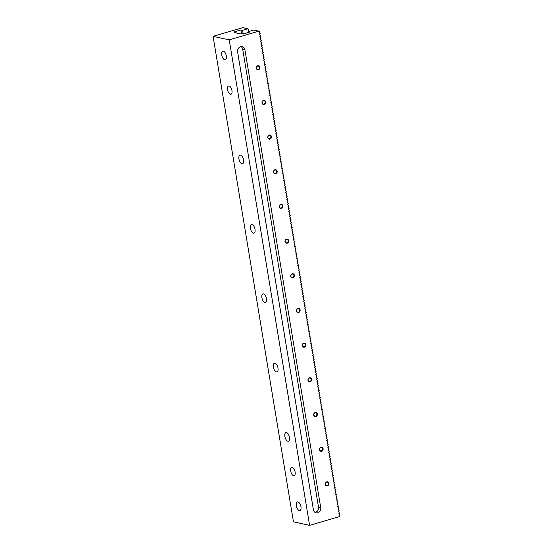 <?xml version="1.0" encoding="UTF-8"?>
<svg xmlns="http://www.w3.org/2000/svg" width="553" height="553" viewBox="0 0 553 553"><rect width="100%" height="100%" fill="white"/><g stroke="black" fill="none" stroke-linecap="round" stroke-linejoin="round"><path stroke-width="0.83" d="M230.449 94.28A4.32 2.046 73.7 0 1 227.663 90.167A4.32 2.046 73.7 0 1 228.548 85.971A4.32 2.046 73.7 0 1 229.073 85.957A4.32 2.046 73.7 0 1 231.859 90.07A4.32 2.046 73.7 0 1 230.974 94.266A4.32 2.046 73.7 0 1 230.449 94.28M293.602 475.746A4.32 2.046 73.7 0 1 290.816 471.633A4.32 2.046 73.7 0 1 291.694 467.437A4.32 2.046 73.7 0 1 292.226 467.423A4.32 2.046 73.7 0 1 295.012 471.536A4.32 2.046 73.7 0 1 294.127 475.732A4.32 2.046 73.7 0 1 293.602 475.746M241.039 46.597A4.32 3.691 -77.8 0 1 242.726 49.314L318.507 507.073A4.32 3.691 -77.8 0 1 315.535 512.306A4.32 3.691 -77.8 0 1 315.079 512.41M320.705 507.55A4.32 3.691 -77.8 0 1 317.74 512.783A4.32 3.691 -77.8 0 1 316.136 512.845A4.32 3.691 -77.8 0 1 313.392 509.693L237.61 51.934A4.32 3.691 -77.8 0 1 240.583 46.701A4.32 3.691 -77.8 0 1 242.186 46.639A4.32 3.691 -77.8 0 1 244.924 49.791L320.705 507.55L318.507 507.073M259.951 67.21A2.164 1.846 -77.8 0 1 256.295 68.275A2.164 1.846 -77.8 0 1 259.951 67.21M259.419 67.259A1.77 1.514 -77.8 0 1 256.426 68.137A1.77 1.514 -77.8 0 1 259.419 67.259M265.689 101.883A2.164 1.846 -77.8 0 1 262.032 102.955A2.164 1.846 -77.8 0 1 265.689 101.883M265.164 101.939A1.77 1.514 -77.8 0 1 262.163 102.817A1.77 1.514 -77.8 0 1 265.164 101.939M271.433 136.563A2.164 1.846 -77.8 0 1 267.776 137.635A2.164 1.846 -77.8 0 1 271.433 136.563M270.901 136.619A1.77 1.514 -77.8 0 1 267.908 137.497A1.77 1.514 -77.8 0 1 270.901 136.619M277.171 171.243A2.164 1.846 -77.8 0 1 273.514 172.315A2.164 1.846 -77.8 0 1 277.171 171.243M276.645 171.299A1.77 1.514 -77.8 0 1 273.645 172.177A1.77 1.514 -77.8 0 1 276.645 171.299M282.915 205.923A2.164 1.846 -77.8 0 1 279.258 206.995A2.164 1.846 -77.8 0 1 282.915 205.923M282.383 205.979A1.77 1.514 -77.8 0 1 279.389 206.857A1.77 1.514 -77.8 0 1 282.383 205.979M288.652 240.603A2.164 1.846 -77.8 0 1 284.995 241.675A2.164 1.846 -77.8 0 1 288.652 240.603M288.127 240.652A1.77 1.514 -77.8 0 1 285.127 241.53A1.77 1.514 -77.8 0 1 288.127 240.652M294.396 275.276A2.164 1.846 -77.8 0 1 290.74 276.348A2.164 1.846 -77.8 0 1 294.396 275.276M293.864 275.332A1.77 1.514 -77.8 0 1 290.871 276.21A1.77 1.514 -77.8 0 1 293.864 275.332M300.134 309.957A2.164 1.846 -77.8 0 1 296.477 311.028A2.164 1.846 -77.8 0 1 300.134 309.957M299.608 310.012A1.77 1.514 -77.8 0 1 296.608 310.89A1.77 1.514 -77.8 0 1 299.608 310.012M305.878 344.637A2.164 1.846 -77.8 0 1 302.221 345.708A2.164 1.846 -77.8 0 1 305.878 344.637M305.346 344.692A1.77 1.514 -77.8 0 1 302.353 345.57A1.77 1.514 -77.8 0 1 305.346 344.692M311.615 379.317A2.164 1.846 -77.8 0 1 307.959 380.388A2.164 1.846 -77.8 0 1 311.615 379.317M311.09 379.372A1.77 1.514 -77.8 0 1 308.09 380.25A1.77 1.514 -77.8 0 1 311.09 379.372M317.36 413.997A2.164 1.846 -77.8 0 1 313.703 415.068A2.164 1.846 -77.8 0 1 317.36 413.997M316.828 414.052A1.77 1.514 -77.8 0 1 313.834 414.93A1.77 1.514 -77.8 0 1 316.828 414.052M323.097 448.677A2.164 1.846 -77.8 0 1 319.44 449.748A2.164 1.846 -77.8 0 1 323.097 448.677M322.572 448.725A1.77 1.514 -77.8 0 1 319.572 449.603A1.77 1.514 -77.8 0 1 322.572 448.725M328.841 483.35A2.164 1.846 -77.8 0 1 325.185 484.421A2.164 1.846 -77.8 0 1 328.841 483.35M328.316 483.405A1.77 1.514 -77.8 0 1 325.316 484.283A1.77 1.514 -77.8 0 1 328.316 483.405M241.958 163.812A4.507 2.129 73.7 0 1 239.055 159.527A4.507 2.129 73.7 0 1 239.974 155.151A4.507 2.129 73.7 0 1 240.527 155.137A4.507 2.129 73.7 0 1 243.431 159.423A4.507 2.129 73.7 0 1 242.511 163.799A4.507 2.129 73.7 0 1 241.958 163.812M253.44 233.166A4.507 2.129 73.7 0 1 250.537 228.887A4.507 2.129 73.7 0 1 251.456 224.511A4.507 2.129 73.7 0 1 252.009 224.497A4.507 2.129 73.7 0 1 254.912 228.783A4.507 2.129 73.7 0 1 253.993 233.152A4.507 2.129 73.7 0 1 253.44 233.166M264.922 302.526A4.507 2.129 73.7 0 1 262.018 298.24A4.507 2.129 73.7 0 1 262.938 293.871A4.507 2.129 73.7 0 1 263.491 293.857A4.507 2.129 73.7 0 1 266.394 298.136A4.507 2.129 73.7 0 1 265.475 302.512A4.507 2.129 73.7 0 1 264.922 302.526M276.403 371.886A4.507 2.129 73.7 0 1 273.507 367.6A4.507 2.129 73.7 0 1 274.426 363.224A4.507 2.129 73.7 0 1 274.972 363.21A4.507 2.129 73.7 0 1 277.876 367.496A4.507 2.129 73.7 0 1 276.956 371.872A4.507 2.129 73.7 0 1 276.403 371.886M287.892 441.239A4.507 2.129 73.7 0 1 284.989 436.96A4.507 2.129 73.7 0 1 285.908 432.584A4.507 2.129 73.7 0 1 286.454 432.57A4.507 2.129 73.7 0 1 289.357 436.856A4.507 2.129 73.7 0 1 288.438 441.225A4.507 2.129 73.7 0 1 287.892 441.239M224.739 59.772A4.507 2.129 73.7 0 1 221.836 55.487A4.507 2.129 73.7 0 1 222.755 51.118A4.507 2.129 73.7 0 1 223.301 51.104A4.507 2.129 73.7 0 1 226.205 55.39A4.507 2.129 73.7 0 1 225.285 59.759A4.507 2.129 73.7 0 1 224.739 59.772M299.373 510.599A4.507 2.129 73.7 0 1 296.47 506.313A4.507 2.129 73.7 0 1 297.39 501.944A4.507 2.129 73.7 0 1 297.936 501.93A4.507 2.129 73.7 0 1 300.839 506.209A4.507 2.129 73.7 0 1 299.92 510.585A4.507 2.129 73.7 0 1 299.373 510.599M248.594 32.399L248.463 31.597L250.115 31.95L243.41 33.913L241.758 33.56L240.541 33.913L234.666 32.641L235.889 32.288L234.237 31.929L240.942 29.966L242.587 30.325L243.175 33.864M336.722 501.046L337.337 499.953L336.431 499.311L337.054 498.218L336.148 497.576L336.763 496.483L335.858 495.841L336.48 494.748L335.574 494.106L336.189 493.02L335.284 492.37L335.906 491.285L335 490.642L335.616 489.55L334.71 488.907L335.332 487.815L334.427 487.172L335.042 486.08L334.136 485.437L334.759 484.345L333.853 483.702L334.468 482.61L333.563 481.967L334.185 480.882L333.279 480.232L333.894 479.147L332.989 478.504L333.611 477.412L332.706 476.769L333.321 475.677L332.415 475.034L333.037 473.942L332.132 473.299L332.747 472.207L331.841 471.564L332.464 470.479L331.558 469.829L332.173 468.744L331.268 468.101L331.883 467.009L330.977 466.366L331.6 465.273L330.694 464.631L331.309 463.538L330.404 462.896L331.026 461.803L330.12 461.161L330.735 460.075L329.83 459.425L330.452 458.34L329.547 457.697L330.162 456.605L329.256 455.962L329.878 454.87L328.973 454.227L329.588 453.135L328.682 452.492L329.305 451.4L328.399 450.757L329.014 449.665L328.109 449.022L328.731 447.937L327.825 447.294L328.441 446.202L327.535 445.559L328.157 444.467L327.252 443.824L327.867 442.732L326.961 442.089L327.583 440.997L326.678 440.354L327.293 439.262L326.388 438.619L327.01 437.534L326.104 436.884L326.719 435.799L325.814 435.156L326.429 434.064L325.523 433.421L326.146 432.328L325.24 431.686L325.855 430.593L324.95 429.951L325.572 428.858L324.666 428.216L325.282 427.13L324.376 426.481L324.998 425.395L324.093 424.752L324.708 423.66L323.802 423.017L324.424 421.925L323.519 421.282L324.134 420.19L323.229 419.547L323.851 418.455L322.945 417.812L323.56 416.727L322.655 416.077L323.277 414.992L322.371 414.349L322.987 413.257L322.081 412.614L322.703 411.522L321.798 410.879L322.413 409.787L321.507 409.144L322.129 408.052L321.224 407.409L321.839 406.317L320.934 405.674L321.549 404.589L320.65 403.939L321.265 402.854L320.36 402.211L320.975 401.119L320.069 400.476L320.692 399.384L319.786 398.741L320.401 397.648L319.496 397.006L320.118 395.913L319.212 395.271L319.828 394.185L318.922 393.536L319.544 392.45L318.639 391.807L319.254 390.715L318.348 390.072L318.97 388.98L318.065 388.337L318.68 387.245L317.775 386.602L318.397 385.51L317.491 384.867L318.106 383.782L317.201 383.132L317.823 382.047L316.917 381.404L317.533 380.312L316.627 379.669L317.249 378.577L316.344 377.934L316.959 376.842L316.053 376.199L316.675 375.107L315.77 374.464L316.385 373.372L315.48 372.729L316.095 371.644L315.196 370.994L315.811 369.909L314.906 369.266L315.521 368.174L314.616 367.531L315.238 366.439L314.332 365.796L314.947 364.704L314.042 364.061L314.664 362.968L313.758 362.326L314.374 361.24L313.468 360.591L314.09 359.505L313.185 358.862L313.8 357.77L312.894 357.127L313.516 356.035L312.611 355.392L313.226 354.3L312.321 353.657L312.943 352.565L312.037 351.922L312.652 350.837L311.747 350.187L312.369 349.102L311.463 348.459L312.079 347.367L311.173 346.724L311.795 345.632L310.89 344.989L311.505 343.897L310.599 343.254L311.221 342.162L310.316 341.519L310.931 340.427L310.026 339.784L310.641 338.699L309.742 338.049L310.357 336.964L309.452 336.321L310.067 335.229L309.162 334.586L309.784 333.494L308.878 332.851L309.493 331.759L308.588 331.116L309.21 330.023L308.304 329.381L308.92 328.295L308.014 327.646L308.636 326.56L307.731 325.917L308.346 324.825L307.44 324.182L308.062 323.09L307.157 322.447L307.772 321.355L306.867 320.712L307.489 319.62L306.583 318.977L307.198 317.892L306.293 317.242L306.915 316.157L306.009 315.514L306.625 314.422L305.719 313.779L306.341 312.687L305.436 312.044L306.051 310.952L305.145 310.309L305.768 309.217L304.862 308.574L305.477 307.482L304.572 306.839L305.187 305.754L304.288 305.111L304.903 304.019L303.998 303.376L304.613 302.284L303.708 301.641L304.33 300.549L303.424 299.906L304.039 298.814L303.134 298.171L303.756 297.079L302.85 296.436L303.466 295.35L302.56 294.701L303.182 293.615L302.277 292.972L302.892 291.88L301.986 291.237L302.609 290.145L301.703 289.502L302.318 288.41L301.413 287.767L302.035 286.675L301.129 286.032L301.744 284.947L300.839 284.297L301.461 283.212L300.555 282.569L301.171 281.477L300.265 280.834L300.887 279.742L299.982 279.099L300.597 278.007L299.691 277.364L300.314 276.272L299.408 275.629L300.023 274.544L299.118 273.894L299.733 272.809L298.834 272.166L299.45 271.074L298.544 270.431L299.159 269.339L298.254 268.696L298.876 267.604L297.97 266.961L298.585 265.869L297.68 265.226L298.302 264.134L297.396 263.491L298.012 262.405L297.106 261.756L297.728 260.67L296.823 260.028L297.438 258.935L296.532 258.292L297.155 257.2L296.249 256.557L296.864 255.465L295.959 254.822L296.581 253.73L295.675 253.087L296.29 252.002L295.385 251.352L296.007 250.267L295.102 249.624L295.717 248.532L294.811 247.889L295.433 246.797L294.528 246.154L295.143 245.062L294.237 244.419L294.86 243.327L293.954 242.684L294.569 241.599L293.664 240.949L294.279 239.864L293.38 239.221L293.996 238.129L293.09 237.486L293.705 236.394L292.8 235.751L293.422 234.659L292.516 234.016L293.131 232.924L292.226 232.281L292.848 231.189L291.943 230.546L292.558 229.46L291.652 228.811L292.274 227.725L291.369 227.083L291.984 225.99L291.078 225.347L291.701 224.255L290.795 223.612L291.41 222.52L290.505 221.877L291.127 220.785L290.221 220.142L290.837 219.057L289.931 218.407L290.553 217.322L289.648 216.679L290.263 215.587L289.357 214.944L289.979 213.852L289.074 213.209L289.689 212.117L288.784 211.474L289.406 210.382L288.5 209.739L289.115 208.654L288.21 208.004L288.825 206.919L287.926 206.276L288.542 205.184L287.636 204.541L288.251 203.449L287.346 202.806L287.968 201.714L287.062 201.071L287.678 199.979L286.772 199.336L287.394 198.244L286.489 197.601L287.104 196.515L286.198 195.866L286.82 194.78L285.915 194.138L286.53 193.045L285.625 192.403L286.247 191.31L285.341 190.667L285.956 189.575L285.051 188.932L285.673 187.84L284.767 187.197L285.383 186.112L284.477 185.462L285.099 184.377L284.194 183.734L284.809 182.642L283.903 181.999L284.525 180.907L283.62 180.264L284.235 179.172L283.33 178.529L283.952 177.437L283.046 176.794L283.661 175.709L282.756 175.059L283.371 173.974L282.472 173.331L283.088 172.239L282.182 171.596L282.797 170.504L281.892 169.861L282.514 168.769L281.608 168.126L282.224 167.034L281.318 166.391L281.94 165.299L281.035 164.656L281.65 163.57L280.744 162.928L281.366 161.835L280.461 161.193L281.076 160.1L280.171 159.458L280.793 158.365L279.887 157.723L280.502 156.63L279.597 155.987L280.219 154.895L279.313 154.252L279.929 153.167L279.023 152.517L279.645 151.432L278.74 150.789L279.355 149.697L278.449 149.054L279.071 147.962L278.166 147.319L278.781 146.227L277.876 145.584L278.498 144.492L277.592 143.849L278.207 142.764L277.302 142.114L277.917 141.029L277.012 140.386L277.634 139.294L276.728 138.651L277.343 137.559L276.438 136.916L277.06 135.824L276.154 135.181L276.77 134.089L275.864 133.446L276.486 132.361L275.581 131.711L276.196 130.626L275.29 129.983L275.912 128.89L275.007 128.248L275.622 127.155L274.717 126.513L275.339 125.42L274.433 124.778L275.048 123.685L274.143 123.043L274.765 121.95L273.859 121.307L274.475 120.222L273.569 119.572L274.191 118.487L273.286 117.844L273.901 116.752L272.995 116.109L273.617 115.017L272.712 114.374L273.327 113.282L272.422 112.639L273.044 111.547L272.138 110.904L272.753 109.819L271.848 109.169L272.463 108.084L271.558 107.441L272.18 106.349L271.274 105.706L271.889 104.614L270.984 103.971L271.606 102.879L270.7 102.236L271.316 101.144L270.41 100.501L271.032 99.416L270.127 98.766L270.742 97.681L269.836 97.038L270.458 95.946L269.553 95.303L270.168 94.21L269.263 93.568L269.885 92.475L268.979 91.833L269.594 90.74L268.689 90.098L269.311 89.005L268.405 88.362L269.021 87.277L268.115 86.627L268.737 85.542L267.832 84.899L268.447 83.807L267.541 83.164L268.164 82.072L267.258 81.429L267.873 80.337L266.968 79.694L267.59 78.602L266.684 77.959L267.299 76.874L266.394 76.224L267.009 75.139L266.104 74.496L266.726 73.404L265.82 72.761L266.435 71.669L265.53 71.026L266.152 69.934L265.246 69.291L265.862 68.199L264.956 67.556L265.578 66.471L264.673 65.821L265.288 64.736L264.382 64.093L265.005 63.001L264.099 62.358L264.714 61.265L263.809 60.623L264.431 59.53L263.525 58.888L264.14 57.795L263.235 57.153L263.857 56.06L262.952 55.418L263.567 54.332L262.661 53.682L263.283 52.597L262.378 51.954L262.993 50.862L262.087 50.219L262.71 49.127L261.804 48.484L262.419 47.392L261.514 46.749L262.136 45.657L261.23 45.014L261.846 43.929L260.94 43.279L261.555 42.194L260.65 41.551L261.272 40.459L260.366 39.816L260.981 38.724L260.076 38.081L260.698 36.989L259.792 36.346L260.408 35.254L259.502 34.611L260.124 33.526L259.219 32.876L259.834 31.791L258.928 31.148L229.219 39.844L309.597 525.35L339.307 516.647L339.922 515.555L339.017 514.912L339.639 513.827L338.733 513.177L339.348 512.092L338.443 511.449L339.065 510.357L338.159 509.714L338.775 508.622L337.869 507.979L338.491 506.887L337.586 506.244L338.201 505.152L337.295 504.509L337.918 503.424L337.012 502.774L337.627 501.689L336.722 501.046M235.993 32.931L235.889 32.288M240.942 29.966L241.543 33.622M248.933 31.459L248.207 30.498L248.829 29.406L247.924 28.763L242.788 27.65L213.078 36.353L229.219 39.844M242.587 30.325L247.924 28.763M258.928 31.148L253.792 30.035L248.463 31.597M309.597 525.35L293.449 521.852L213.078 36.353M244.924 49.791L242.726 49.314"/></g></svg>
